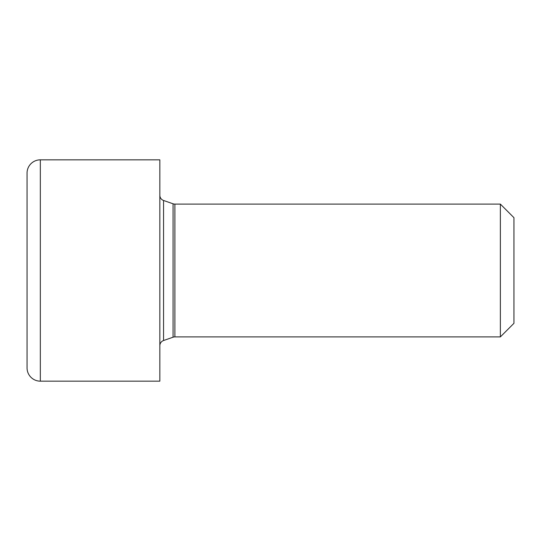 <?xml version="1.0" encoding="UTF-8"?>
<svg xmlns="http://www.w3.org/2000/svg" width="541" height="541" viewBox="0 0 541 541"><rect width="100%" height="100%" fill="white"/><g stroke="black" fill="none" stroke-linecap="round" stroke-linejoin="round"><path stroke-width="0.81" d="M27.05 215.169L27.05 334.237M163.551 200.474L173.066 203.795L173.066 337.205A5.532 5.532 0 0 1 174.892 336.894L174.892 204.106A5.532 5.532 0 0 1 173.066 203.795L173.066 337.205L163.551 340.526L163.551 200.474L163.551 340.526A5.532 5.532 0 0 0 159.838 345.746L159.838 159.838L40.332 159.838L40.332 381.162A13.282 13.282 0 0 1 27.05 367.88L27.05 173.12A13.282 13.282 0 0 1 40.332 159.838L40.332 381.162L159.838 381.162L159.838 195.254A5.532 5.532 0 0 0 163.551 200.474M513.95 217.685L513.95 323.315L500.371 336.894L174.892 336.894L174.892 204.106L500.371 204.106L513.95 217.685L513.95 323.315M500.371 204.106L500.371 336.894L500.371 204.106"/></g></svg>
